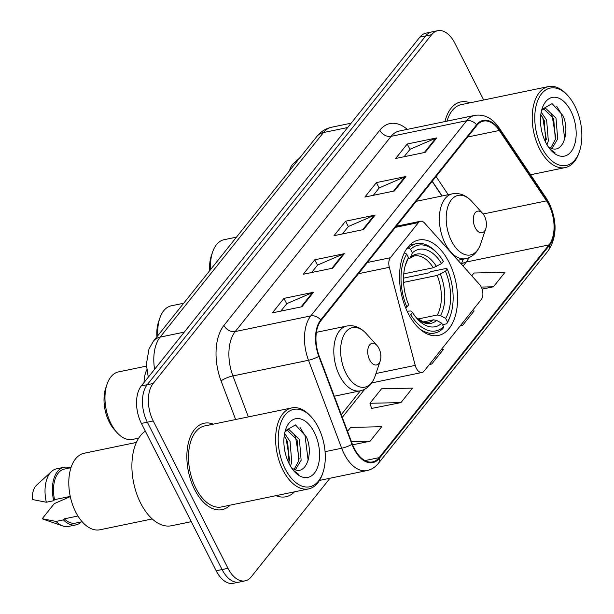 <?xml version="1.0" encoding="UTF-8"?>
<svg xmlns="http://www.w3.org/2000/svg" width="614" height="614" viewBox="0 0 614 614"><rect width="100%" height="100%" fill="white"/><g stroke="black" fill="none" stroke-linecap="round" stroke-linejoin="round"><path stroke-width="0.92" d="M481.269 286.976A9.195 5.257 78.3 0 0 479.703 284.643L424.627 223.097A9.195 5.257 78.3 0 0 420.475 221.255A9.195 5.257 78.3 0 0 418.449 222.583L390.374 257.734A9.195 5.257 78.3 0 0 389.322 267.32L415.225 365.384A9.195 5.257 78.3 0 0 422.041 372.475A9.195 5.257 78.3 0 0 424.067 371.148L481.307 299.471A9.195 5.257 78.3 0 0 481.269 286.976M448.972 262.163A48.721 27.876 78.3 0 0 418.671 240.028A48.721 27.876 78.3 0 0 408.133 313.301A48.721 27.876 78.3 0 0 438.434 335.444A48.721 27.876 78.3 0 0 448.972 262.163M441.95 196.004L432.164 181.391M144.044 382.507A27.576 15.78 -101.7 0 1 146.754 369.858M483.686 99.99L454.89 43.233A27.576 15.78 78.3 0 0 437.744 30.7L425.932 33.148A27.576 15.78 78.3 0 0 419.846 37.132L141.304 385.937A27.576 15.78 78.3 0 0 141.42 423.437L216.166 570.767A27.576 15.78 78.3 0 0 233.32 583.3L239.23 582.08A27.576 15.78 78.3 0 1 222.076 569.546A27.576 15.78 78.3 0 0 239.23 582.08L245.132 580.852A27.576 15.78 78.3 0 0 251.218 576.868L329.979 478.245M431.834 31.92A27.576 15.78 78.3 0 0 425.748 35.904L147.207 384.717A27.576 15.78 78.3 0 0 147.329 422.209L222.076 569.546L147.329 422.209A27.576 15.78 78.3 0 1 147.207 384.717L425.748 35.904A27.576 15.78 78.3 0 1 431.834 31.92M469.94 102.837A44.124 25.243 78.3 0 0 460.776 101.916A44.124 25.243 78.3 0 0 444.966 121.572A44.124 25.243 78.3 0 1 460.776 101.916A44.124 25.243 78.3 0 1 469.94 102.837M213.357 424.144A44.124 25.243 78.3 0 0 204.201 423.223A44.124 25.243 78.3 0 0 194.653 489.588A44.124 25.243 78.3 0 0 222.091 509.635A44.124 25.243 78.3 0 0 230.135 505.153A44.124 25.243 78.3 0 1 222.091 509.635A44.124 25.243 78.3 0 1 194.653 489.588A44.124 25.243 78.3 0 1 204.201 423.223A44.124 25.243 78.3 0 1 213.357 424.144M548.87 204.899A29.418 16.831 -101.7 0 1 549 244.894L379.099 457.653A29.418 16.831 -101.7 0 1 372.606 461.905A29.418 16.831 -101.7 0 1 352.336 444.037L319.173 356.066A29.418 16.831 -101.7 0 1 321.015 320.569L476.894 125.371A29.418 16.831 -101.7 0 1 483.387 121.119A29.418 16.831 -101.7 0 1 499.328 130.46L546.521 200.87A29.418 16.831 -101.7 0 1 548.87 204.899M549.177 204.516A30.147 17.253 78.3 0 0 546.767 200.387L499.581 129.968A30.147 17.253 78.3 0 0 476.587 124.757L320.708 319.955A30.147 17.253 78.3 0 0 318.812 356.343L351.983 444.313A30.147 17.253 78.3 0 0 379.414 458.267L549.307 245.508A30.147 17.253 78.3 0 0 549.177 204.516M371.639 408.433L400.95 402.6L412.501 388.125L381.517 388.8L369.958 403.275L371.708 408.655M437.744 30.7A27.576 15.78 78.3 0 0 431.657 34.683L153.116 383.497A27.576 15.78 78.3 0 0 153.231 420.989L227.978 568.326A27.576 15.78 78.3 0 0 245.132 580.852M301.919 306.747L272.386 312.864L283.944 298.396L313.478 292.279L301.919 306.747M394.38 190.962L364.854 197.079L376.405 182.604L405.938 176.487L394.38 190.962M425.203 152.364L395.669 158.481L407.228 144.006L436.761 137.897L425.203 152.364M332.742 268.157L303.209 274.274L314.767 259.799L344.3 253.682L332.742 268.157M363.557 229.559L334.031 235.676L345.59 221.201L375.116 215.084L363.557 229.559M352.636 444.812L370.127 441.19L381.685 426.722L350.694 427.398L347.547 431.335M460.201 325.896L462.588 325.405L474.146 310.93L472.12 310.976M482.144 289.14L493.41 286.807L504.969 272.34L473.977 273.015L471.767 275.778M429.386 364.493L431.765 364.002L443.323 349.527L441.297 349.573M345.59 221.201L348.322 226.589M342.458 233.926L348.422 226.459L374.141 215.391A7.353 5.449 38.6 0 1 375.116 215.084M314.767 259.799L317.499 265.179M311.636 272.524L317.599 265.056L343.318 253.989A7.353 5.449 38.6 0 1 344.3 253.682M407.228 144.006L409.96 149.394M404.096 156.739L410.06 149.271L435.779 138.196A7.353 5.449 38.6 0 1 436.761 137.897M376.405 182.604L379.137 187.991M373.281 195.336L379.245 187.861L404.964 176.794A7.353 5.449 38.6 0 1 405.938 176.487M283.944 298.396L286.677 303.776M280.813 311.121L286.784 303.654L312.495 292.579A7.353 5.449 38.6 0 1 313.478 292.279M431.765 364.002L429.739 364.048M462.588 325.405L460.561 325.451M493.41 286.807L481.315 287.076M400.95 402.6L369.958 403.275M370.127 441.19L351.415 441.604M541.755 147.521A39.526 22.618 78.3 0 0 579.509 151.305A39.526 22.618 78.3 0 0 574.881 106.03A39.526 22.618 78.3 0 0 568.027 95.845A39.526 22.618 78.3 0 0 538.915 97.964A39.526 22.618 78.3 0 0 541.755 147.521M568.027 95.845L566.998 94.71A41.368 23.67 78.3 0 0 548.456 86.574A41.368 23.67 78.3 0 0 539.506 148.788A41.368 23.67 78.3 0 0 565.233 167.584A41.368 23.67 78.3 0 0 579.017 152.756L579.509 151.305M541.195 112.139L546.637 120.091L548.34 140.89L547.005 144.781M540.796 114.603L544.288 120.574L545.716 142.417M541.64 110.213L545.593 108.256L556.008 118.149L557.712 138.948L551.871 148.55C563.629 152.863 569.999 130.636 562.923 115.547L552.063 103.597L541.947 109.453M543.62 108.739L553.667 118.632L555.371 139.432L550.643 148.143M548.271 146.784L551.879 148.557M570.882 111.042A29.971 17.146 78.3 0 0 542.246 108.171A29.971 17.146 78.3 0 0 545.754 142.502A29.971 17.146 78.3 0 0 550.958 150.23A29.971 17.146 78.3 0 0 573.031 148.619A29.971 17.146 78.3 0 0 570.882 111.042M550.152 149.294L555.11 152.894L549.768 148.826M299.939 157.668L293.085 163.93A18.382 10.522 78.3 0 0 289.57 170.646M548.456 86.574L461.337 104.618A41.368 23.67 78.3 0 0 447.015 121.142M556.614 106.199L561.587 114.227L564.726 138.964M551.165 113.989L552.209 116.169L555.739 137.666M541.794 115.931L542.837 118.111L546.368 139.608M406.952 248.348L408.31 248.064L410.574 249.307A43.755 25.036 78.3 0 1 437.82 253.797A43.755 25.036 78.3 0 1 443.362 261.364L441.581 263.598A39.526 22.618 78.3 0 0 412.37 252.853L410.083 258.103L408.072 258.878M403.759 273.867L433.292 267.75L441.581 263.598M403.528 278.134L428.764 272.908L430.759 271.649L446.555 268.379L447.261 269.039A43.755 25.036 78.3 0 1 450.53 315.197L450.039 316.647A45.597 26.087 78.3 0 1 446.731 323.801L442.51 324.676M419.093 328.413A45.597 26.087 78.3 0 0 434.842 332.995A45.597 26.087 78.3 0 0 442.886 328.628L443.577 326.778A43.755 25.036 78.3 0 1 410.781 314.713L409.323 315.542M405.608 307.767L406.89 307.038A43.755 25.036 78.3 0 1 406.721 254.127L404.457 252.891A45.597 26.087 78.3 0 0 403.72 254.158M437.82 253.797L436.792 252.669A45.597 26.087 78.3 0 0 416.353 243.697A45.597 26.087 78.3 0 0 408.31 248.064M410.781 314.713L412.57 312.48A39.526 22.618 78.3 0 0 417.366 318.973A39.526 22.618 78.3 0 0 441.773 323.225L443.577 326.778M406.721 254.127L408.517 257.68A39.526 22.618 78.3 0 0 405.885 263.506A39.526 22.618 78.3 0 0 408.671 304.805L406.89 307.038M412.37 252.853L410.574 249.307M441.773 323.225L436.646 320.416L433.461 319.817L422.724 322.043M407.097 311.183L410.981 310.968L412.57 312.48M405.332 265.256L408.517 257.68M446.731 323.801L447.429 321.951A43.755 25.036 78.3 0 0 450.53 315.197M447.429 321.951L445.626 318.405A39.526 22.618 78.3 0 0 445.472 271.273L447.261 269.039M417.773 319.042L437.314 314.997L440.499 315.588L445.626 318.405M445.472 271.273L437.183 275.425L403.605 282.379M183.686 303.247L171.291 305.81A34.468 19.725 78.3 0 0 159.801 318.175A34.468 19.725 78.3 0 0 157.875 335.574M159.801 318.175L158.573 321.79A29.879 17.092 78.3 0 0 156.9 336.794M475.228 227.733A11.029 6.309 78.3 0 0 485.766 228.792A11.029 6.309 78.3 0 0 484.477 216.159A11.029 6.309 78.3 0 0 482.566 213.311A11.029 6.309 78.3 0 0 474.438 213.902A11.029 6.309 78.3 0 0 475.228 227.733M236.467 237.15L224.072 239.713A34.468 19.725 78.3 0 0 212.582 252.078A34.468 19.725 78.3 0 0 210.656 269.477M212.582 252.078L211.354 255.693A29.879 17.092 78.3 0 0 209.681 270.697M146.424 366.128L118.517 371.907A34.468 19.725 78.3 0 0 107.02 384.272L105.8 387.887A29.879 17.092 78.3 0 0 109.292 422.11A29.879 17.092 78.3 0 0 114.48 429.808L117.044 432.64A34.468 19.725 78.3 0 0 132.494 439.417L138.71 438.127M107.02 384.272A34.468 19.725 78.3 0 0 111.057 423.752A34.468 19.725 78.3 0 0 117.044 432.64M369.666 359.927A11.029 6.309 78.3 0 0 380.204 360.986A11.029 6.309 78.3 0 0 378.915 348.345A11.029 6.309 78.3 0 0 377.004 345.505A11.029 6.309 78.3 0 0 368.876 346.096A11.029 6.309 78.3 0 0 369.666 359.927M285.172 468.827A39.526 22.618 78.3 0 0 322.926 472.619A39.526 22.618 78.3 0 0 318.298 427.336A39.526 22.618 78.3 0 0 311.444 417.152A39.526 22.618 78.3 0 0 282.333 419.278A39.526 22.618 78.3 0 0 285.172 468.827M311.444 417.152L310.415 416.023A41.368 23.67 78.3 0 0 291.873 407.888A41.368 23.67 78.3 0 0 282.924 470.101A41.368 23.67 78.3 0 0 308.65 488.897A41.368 23.67 78.3 0 0 322.434 474.062L322.926 472.619M291.873 407.888L204.754 425.924A41.368 23.67 78.3 0 0 195.812 488.145A41.368 23.67 78.3 0 0 221.539 506.941L308.65 488.897M145.326 431.12A49.642 28.397 78.3 0 0 140.667 503.188A49.642 28.397 78.3 0 0 171.536 525.745L191.253 521.662M136.392 442.433L84.149 453.255A39.066 22.35 78.3 0 0 75.699 512.015A39.066 22.35 78.3 0 0 99.998 529.767L152.234 518.945M284.612 433.453L290.054 441.405L291.757 462.204L290.422 466.095M284.213 435.917L287.705 441.888L289.133 463.731M285.057 431.519L289.01 429.57L299.425 439.463L301.129 460.262L295.288 469.863C307.046 474.177 313.416 451.942 306.34 436.853L295.48 424.911L285.364 430.759M287.037 430.046L297.084 439.946L298.788 460.746L294.06 469.449M291.688 468.091L295.296 469.863M314.299 432.356A29.971 17.146 78.3 0 0 285.663 429.485A29.971 17.146 78.3 0 0 289.171 463.816A29.971 17.146 78.3 0 0 294.375 471.537A29.971 17.146 78.3 0 0 316.448 469.933A29.971 17.146 78.3 0 0 314.299 432.356M293.569 470.608L298.527 474.208L293.185 470.132M70.978 467.714L64.332 469.088A27.576 15.78 78.3 0 0 54.554 499.658L70.265 496.404M70.065 467.906A29.418 16.831 78.3 0 0 63.963 467.292L56.58 468.82A29.418 16.831 78.3 0 0 51.591 471.452L36.502 485.244A18.382 10.522 78.3 0 0 32.465 499.535L46.326 502.244L53.71 500.717L54.554 499.658M51.591 471.452A29.418 16.831 78.3 0 0 46.326 502.244M63.963 467.292A29.418 16.831 78.3 0 0 53.71 500.717M77.947 516.013L64.286 518.845A27.576 15.78 78.3 0 0 75.522 523.097L82.161 521.723M70.303 496.603L54.232 503.657L42.205 518.723A18.382 10.522 78.3 0 0 43.563 519.329L62.889 525.991A29.418 16.831 78.3 0 0 68.507 526.428L75.89 524.901A29.418 16.831 78.3 0 0 81.255 521.908M64.286 518.845L63.442 519.897L56.058 521.424A29.418 16.831 78.3 0 0 62.889 525.991M56.058 521.424L42.205 518.723M63.442 519.897A29.418 16.831 78.3 0 0 75.89 524.901M300.031 427.505L305.004 435.541L308.144 460.277M294.582 435.295L295.626 437.483L299.156 458.98M285.211 437.237L286.254 439.424L289.785 460.922M418.449 222.583L395.47 227.341M390.374 257.734L367.395 262.493M389.322 267.32L358.438 273.714M415.225 365.384L375.952 373.519M419.846 37.132L431.657 34.683M216.166 570.767L227.978 568.326M141.42 423.437L153.231 420.989M141.304 385.937L153.116 383.497M148.266 377.219L146.362 364.401L149.01 348.906L153.546 340.993L316.908 136.415C320.777 131.603 325.673 128.541 331.606 127.228A36.771 21.037 78.3 0 0 323.494 132.54L347.647 127.535M316.908 136.415A18.382 13.623 38.6 0 1 323.494 132.54L160.124 337.117L184.284 332.113M153.546 340.993A18.382 13.623 38.6 0 1 160.124 337.117A36.771 21.037 78.3 0 0 154.59 369.306M549 244.894L466.318 262.017A29.418 16.831 78.3 0 0 468.866 257.703M294.551 491.814A45.958 26.295 -101.7 0 1 275.993 495.659M379.414 458.267A9.195 6.808 38.6 0 1 378.416 463.324L548.317 250.566C556.998 237.05 557.289 221.255 549.208 203.173L546.445 198.437A9.195 4.367 146.2 0 1 546.767 200.387M320.708 319.955A9.195 6.808 -141.4 0 0 310.814 315.903L466.694 120.697A9.195 6.808 38.6 0 1 476.587 124.757M318.812 356.343A9.195 2.003 159.3 0 1 308.504 360.272A36.771 21.037 -101.7 0 1 310.814 315.903L235.223 331.56A36.771 21.037 78.3 0 0 232.913 375.929L248.355 416.898M546.445 198.437L499.259 128.027A9.195 4.367 146.2 0 1 499.581 129.968M379.82 130.214A9.195 6.808 38.6 0 0 391.095 136.354L466.694 120.697A36.771 21.037 -101.7 0 1 474.806 115.386L399.215 131.043A36.771 21.037 78.3 0 0 391.095 136.354L235.223 331.56A9.195 6.808 38.6 0 1 223.941 325.412L379.82 130.214A45.958 26.295 -101.7 0 1 407.282 129.377M351.983 444.313A9.195 2.003 159.3 0 1 341.676 448.243L308.504 360.272L232.913 375.929A9.195 2.003 -20.7 0 0 221.063 380.872A45.958 26.295 -101.7 0 1 223.941 325.412M378.416 463.324C375.308 467.185 371.501 469.603 367.011 470.57A36.771 21.037 -101.7 0 1 341.676 448.243L325.067 451.681M548.317 250.566A9.195 6.808 -141.4 0 0 549.307 245.508M235.63 419.531L221.063 380.872M379.099 457.653L364.962 460.584M342.274 417.351L364.731 389.23M463.079 266.069L466.318 262.017A16.547 12.257 38.6 0 0 461.521 264.327M546.521 200.87L483.134 214.002M499.328 130.46L467.584 137.037M448.228 194.699L436.047 176.525M362.682 229.743L374.141 215.391M393.497 191.146L404.964 176.794M424.32 152.548L435.779 138.196M331.859 268.333L343.318 253.989M301.037 306.931L312.495 292.579M433.292 267.75A34.008 19.456 78.3 0 0 414.22 255.969L410.083 258.103M433.461 319.817A34.008 19.456 78.3 0 1 428.012 322.58L424.527 322.565L416.177 317.591A35.359 20.231 78.3 0 0 436.646 320.416M406.952 261.879A35.359 20.231 78.3 0 0 405.34 265.233M436.47 266.499A35.359 20.231 78.3 0 0 410.804 257.059M440.499 315.588A35.359 20.231 78.3 0 0 440.368 274.174M437.314 314.997A34.008 19.456 78.3 0 0 437.183 275.425M416.246 201.323L452.364 193.84C459.495 192.604 465.957 195.114 471.759 201.377A30.401 17.392 78.3 0 0 449.371 203.011A30.401 17.392 78.3 0 0 451.559 241.125A30.401 17.392 78.3 0 0 480.601 244.034L485.766 228.792M452.364 193.84A33.095 18.934 78.3 0 0 445.211 243.62A33.095 18.934 78.3 0 0 465.788 258.655C472.826 256.959 477.761 252.085 480.601 244.034M316.402 332.335L346.803 326.034C353.933 324.798 360.403 327.308 366.205 333.571A30.401 17.392 78.3 0 0 343.809 335.198A30.401 17.392 78.3 0 0 345.997 373.312A30.401 17.392 78.3 0 0 375.039 376.228L380.204 360.986M346.803 326.034A33.095 18.934 78.3 0 0 339.649 375.806A33.095 18.934 78.3 0 0 360.226 390.842C367.264 389.146 372.199 384.272 375.039 376.228M420.475 221.255L396.337 226.251M422.041 372.475L371.739 382.898M331.606 127.228L351.124 123.184M499.259 128.027C492.436 118.157 484.285 113.943 474.806 115.386M367.011 470.57L319.526 480.409M442.103 195.966L432.256 181.268M463.294 259.169L461.329 264.104M341.269 414.68L360.318 390.826M530.58 174.76L565.233 167.584M428.181 334.377L434.842 332.995M409.684 245.078L416.353 243.697M457.906 260.282L465.788 258.655M482.566 213.311L471.759 201.377M334.308 396.214L360.226 390.842M377.004 345.505L366.205 333.571"/></g></svg>
